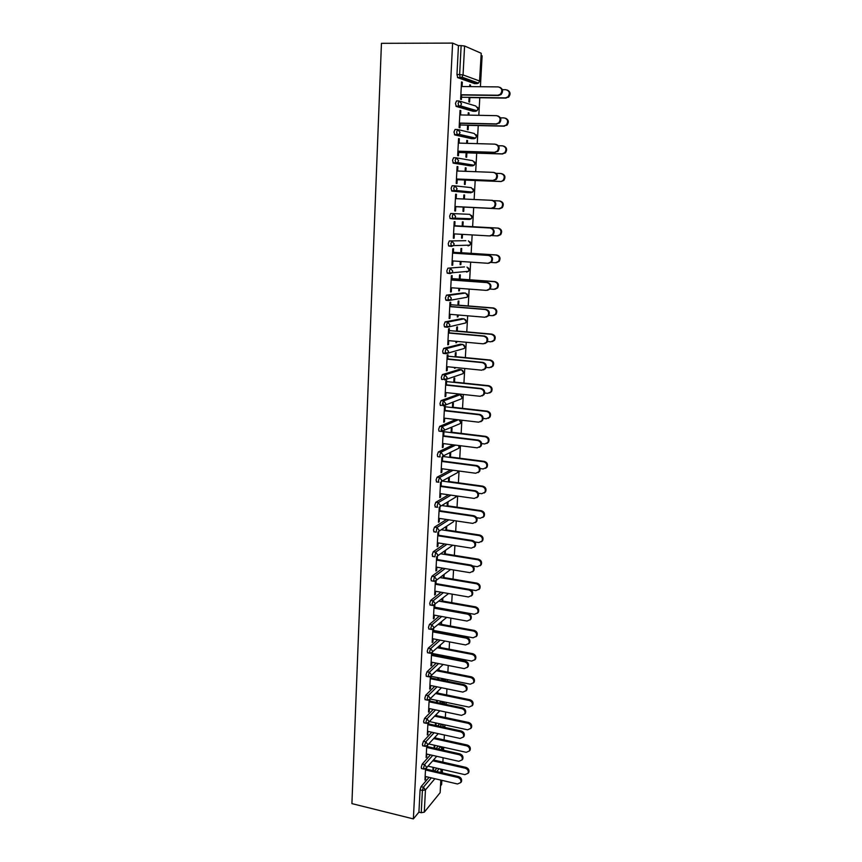 <?xml version="1.0" encoding="UTF-8"?>
<svg xmlns="http://www.w3.org/2000/svg" width="862" height="862" viewBox="0 0 862 862"><rect width="100%" height="100%" fill="white"/><g stroke="black" fill="none" stroke-linecap="round" stroke-linejoin="round"><path stroke-width="1.29" d="M440.654 785.702L441.624 784.517L441.85 780.336M442.271 772.815L442.454 769.486M442.863 762.116L443.111 757.752M443.531 750.22L443.693 747.289M444.102 739.908L444.372 734.984M444.792 727.431L444.932 724.91M445.342 717.507L445.654 712.012M446.074 704.437L446.193 702.347M446.602 694.934L446.936 688.846M447.356 681.26L447.453 679.59M447.863 672.155L448.24 665.475M448.66 657.868L448.725 656.639M449.145 649.183L449.544 641.91M449.975 634.281L450.018 633.495M450.427 626.027L450.869 618.14M451.731 602.667L452.205 594.155M453.035 579.102L453.541 569.965M454.36 555.343L454.899 545.56M455.686 531.369L456.267 520.928M457.032 507.19L457.647 496.092M458.39 482.806L459.047 471.029M459.758 458.207L460.448 445.729M461.138 433.381L461.87 420.214M462.528 408.351L463.303 394.462M463.928 383.084L464.747 368.483M465.351 357.601L466.202 342.257M466.773 331.892L467.667 315.794M468.217 305.945L469.154 289.093M469.671 279.762L470.652 262.134M471.137 253.353L472.16 234.927M472.624 226.684L473.691 207.57M474.132 199.499L475.188 180.492M475.684 171.7L476.708 153.167M477.236 143.642L478.238 125.583M478.809 115.314L479.789 97.74M480.403 86.717L482.117 55.814L481.115 55.383M351.911 803.621L381.446 43.326L452.615 43.1L413.372 818.9L351.911 803.621M481.082 53.207L464.575 45.998L463.056 74.929L479.552 80.996L481.222 53.336L479.692 81.082L478.475 83.108L476.977 83.646L460.405 77.688L457.733 77.666L456.957 74.552L458.455 45.611L452.615 43.1M456.957 74.552L459.629 74.574L461.138 45.611L458.455 45.611M461.138 45.611L464.575 45.998M434.901 778.709L425.451 789.915L424.287 812.176L440.137 792.674L440.827 780.088M461.655 94.755L461.396 99.529L460.62 99.292L461.526 81.922L462.312 82.192L461.515 82.192M469.693 86.599L469.779 84.81L470.533 85.079L469.768 85.069M469.111 97.363L468.863 101.845L469.618 102.082L469.855 97.6M462.086 86.523L462.312 82.192M470.447 86.609L470.533 85.079M421.82 768.613L421.238 767.266L422.229 764.088L430.429 754.875M436.064 748.55L438.252 746.083M413.372 818.9L418.921 812.144L420.074 789.872L421.065 786.683L429.05 777.341M434.47 771.016L436.872 768.204M474.585 83.625L457.733 77.666M426.733 746.147L426.13 757.601L427.013 754.11M427.358 747.591L427.466 745.587M434.523 748.205L434.933 745.339M435.332 737.969L435.396 736.816M434.663 737.613L434.61 738.766M434.265 745.188L434.103 748.108M439.404 703.047L440.676 701.733L443.09 702.11M424.223 722.884L423.598 721.462L424.6 718.326L433.263 709.383M429.147 700.019L428.511 712.141L429.265 711.365L429.405 708.575M429.761 701.937L429.89 699.438M437.239 702.595L437.346 700.504M437.745 693.102L437.842 691.378M437.12 692.111L437.023 693.835M436.668 700.364L436.56 702.455M443.003 656.769L445.525 657.027M426.679 676.368L426 674.871L427.002 671.778L436.237 663.115M431.603 653.084L430.935 665.884L431.69 665.184L431.84 662.253M432.196 655.508L432.358 652.48M439.739 656.144L439.814 654.915M440.213 647.481L440.331 645.164M439.609 645.832L439.48 648.138M439.124 654.786L439.06 656.004M429.168 629.044L428.446 627.461L429.459 624.411L439.394 616.061M434.103 605.329L433.403 618.841L434.157 618.205L434.319 615.134M434.674 608.27L434.868 604.704M442.712 601.073L442.874 598.163M442.141 598.756L441.98 601.676M431.7 580.88L430.935 579.21L431.948 576.215L442.788 568.177M436.657 556.733L435.903 570.967L436.668 570.418L436.829 567.196M437.206 560.214L437.422 556.076M445.255 553.878L445.449 550.355M444.717 550.872L444.523 554.395M434.297 531.876L433.467 530.108L434.48 527.156L446.516 519.474M439.243 507.255L438.456 522.253L439.221 521.779L439.394 518.407M439.771 511.295L440.008 506.791M447.841 505.854L448.057 501.953M447.324 502.395L447.109 506.306M436.937 481.987L436.043 480.123L437.066 477.214L450.761 469.919M442.389 461.515L442.626 457.032L441.861 457.41L441.053 472.678L441.818 472.279L442.001 468.745M449.748 457.377L449.953 453.401L450.697 453.035L450.481 457M439.663 431.215L438.973 431.129L438.672 429.233L439.695 426.378L455.879 419.514M445.051 410.829L445.277 406.368L444.512 406.659L443.704 422.208L444.469 421.884L444.663 418.199M452.421 407.575L452.636 403.535L453.38 403.254L453.164 407.284M442.475 379.517L441.678 379.431L441.344 377.405L442.378 374.614L459.037 369.507M447.755 359.228L447.992 354.788L447.227 354.993L446.397 370.822L447.162 370.595L447.367 366.727M455.147 356.89L455.373 352.784L456.106 352.58L455.89 356.685M454.576 367.46L454.533 368.333L455.308 367.535M445.449 326.881L444.426 326.784L444.059 324.629L445.104 321.892L461.73 318.66M450.514 306.689L450.751 302.26L449.975 302.379L449.134 318.498L449.91 318.358L450.115 314.328M457.927 305.299L458.153 301.118L458.896 301L458.67 305.17M457.41 314.932L457.302 316.947L458.045 316.807L458.142 314.996M450.083 273.577L447.227 273.168L446.839 270.873L447.884 268.19L464.478 266.918M453.326 253.169L453.563 248.773L452.787 248.795L451.925 265.216L452.701 265.162L452.916 260.949M460.75 252.771L460.976 248.515L461.72 248.482L461.493 252.728M460.286 261.445L460.114 264.634L460.858 264.58L461.019 261.488M469.79 214.358L472.01 217.041L471.288 218.743L469.51 219.465L453.035 218.926L450.083 218.549L449.662 216.103L450.707 213.485L469.79 214.358L450.707 213.485M455.642 194.209L456.418 194.284L455.642 194.241L454.77 210.942L455.545 210.975L455.772 206.578M456.192 198.659L456.418 194.284M463.637 199.003L463.864 194.941L464.607 195.017L463.853 194.974M499.475 200.954L499.928 200.997C503.343 202.085 504.13 204.294 502.287 207.634L499.464 208.841L463.206 207.052L462.98 211.362L463.724 211.395L463.961 207.095M464.392 199.036L464.607 195.017M469.984 165.795L453.315 163.144L452.539 160.289L453.595 157.735L456.138 157.821M459.112 143.114L459.338 138.76L458.562 138.599L457.668 155.634L458.444 155.774L458.681 151.195M466.633 143.329L466.795 140.387L467.538 140.549L466.784 140.528M466.126 152.714L465.9 157.11L466.644 157.24L466.881 152.854M467.387 143.361L467.538 140.549M473.044 111.263L456.246 106.435L455.47 103.408L456.537 100.919L459.015 100.962M468.152 115.099L468.281 112.728L469.036 112.944L468.271 112.933M467.613 125.162L467.376 129.602L468.12 129.785L468.368 125.356M468.917 115.12L469.036 112.944M460.588 114.958L460.814 110.616L460.039 110.39L459.134 127.598L459.909 127.791L460.157 123.104M471.503 138.653L454.77 134.925L453.994 131.983L455.061 129.462L457.571 129.526M465.135 171.301L465.318 167.788L466.073 167.907L465.318 167.874M464.661 180.007L464.424 184.36L465.178 184.446L465.415 180.093M465.879 171.333L466.073 167.907M457.647 171.021L457.873 166.646L457.097 166.528L456.213 183.423L456.989 183.509L457.226 179.016M455.05 185.88L471.255 187.636L473.497 190.319L472.71 192.107L468.454 192.689L451.871 191.095L451.095 188.325L452.141 185.739L454.716 185.847M462.183 226.146L462.409 221.846L463.163 221.868L462.926 226.156M461.741 234.324L461.536 238.117L462.28 238.106L462.485 234.367M454.759 226.038L454.985 221.653L454.209 221.631L453.337 238.203L454.112 238.192L454.339 233.893M465.836 240.692L449.285 240.961L465.836 240.692M451.548 246.381L448.649 245.982L448.24 243.612L449.285 240.961M459.327 279.148L459.554 274.935L460.297 274.859L460.071 279.072M458.843 288.317L458.703 290.903L459.446 290.806L459.575 288.371M451.914 280.053L452.151 275.635L451.376 275.711L450.524 291.981L451.3 291.884L451.516 287.757M447.055 300.202L445.816 300.105L445.438 297.875L446.484 295.16L463.099 292.908M456.526 331.213L456.752 327.064L457.496 326.903L457.269 331.04M455.987 341.32L455.912 342.753L456.655 342.57L456.72 341.384M449.134 333.077L449.361 328.648L448.596 328.81L447.755 344.778L448.531 344.595L448.736 340.652M443.93 353.312L443.046 353.226L442.691 351.146L443.736 348.377L460.383 344.197M453.778 382.351L453.994 378.267L454.737 378.03L454.522 382.092M453.186 393.363L453.843 393.438M446.397 385.152L446.635 380.692L445.859 380.939L445.04 396.628L445.805 396.358L446.01 392.576M441.053 405.485L440.32 405.399L439.997 403.438L441.032 400.614L457.7 394.591M451.074 432.584L451.289 428.576L452.033 428.252L451.817 432.25M443.714 436.291L443.941 431.808L443.176 432.142L442.368 447.561L443.133 447.195L443.327 443.585M438.295 456.72L437.648 456.634L437.346 454.791L438.381 451.914L453.186 444.824M448.423 481.944L448.639 478.001L449.371 477.602L449.156 481.535M441.075 486.513L441.312 482.02L440.547 482.44L439.749 497.579L440.514 497.137L440.697 493.689M435.612 507.039L434.75 505.229L435.773 502.298L448.563 494.799M446.548 529.968L446.753 526.143M446.02 526.617L445.816 530.453M437.939 532.102L437.174 546.723L437.939 546.206L438.111 542.909M438.478 535.862L438.715 531.445M432.993 556.486L432.196 554.772L433.209 551.788L444.598 543.933M443.984 577.572L444.156 574.361M443.424 574.922L443.251 578.133M435.375 581.139L434.642 595.006L435.407 594.414L435.569 591.267M435.935 584.35L436.14 580.503M430.429 605.07L429.685 603.443L430.698 600.415L441.053 592.216M441.01 632.611L441.053 631.824M441.452 624.379L441.592 621.771M440.87 622.396L440.73 625.004M440.363 631.695L440.32 632.482M432.853 629.314L432.164 642.47L432.918 641.802L433.069 638.796M433.435 631.997L433.608 628.7M427.918 652.803L427.218 651.263L428.22 648.192L437.788 639.69M438.489 679.471L438.575 677.801M438.973 670.388L439.081 668.373M438.359 669.063L438.252 671.089M437.896 677.672L437.799 679.331M430.364 676.648L429.718 689.115L430.472 688.372L430.623 685.516M430.968 678.825L431.119 676.067M441.172 680.01L441.904 679.278L444.307 679.665M425.44 699.728L424.794 698.263L425.796 695.149L434.728 686.357M436 725.524L436.14 723.013M436.538 715.632L436.614 714.189M435.892 714.954L435.806 716.397M435.461 722.873L435.332 725.373M427.929 723.186L427.315 734.963L428.209 731.439M428.554 724.867L428.673 722.615M437.702 725.89L439.469 723.994L441.883 724.36M423.016 745.846L422.412 744.466L423.404 741.309L431.83 732.226M433.004 770.671L433.737 767.482M434.136 760.133L434.179 759.25M433.457 760.079L433.414 760.952M433.069 767.32L432.896 770.65M425.537 768.915L424.955 780.045L425.839 776.587M426.173 770.122L426.27 768.376M418.921 812.144L421.238 812.715L422.402 790.432L420.074 789.872M424.287 812.176L421.238 812.715M440.956 780.121L440.137 792.674M460.814 110.616L460.028 110.595M459.338 138.76L458.552 138.739M457.873 166.646L457.097 166.625M454.112 238.192L453.347 238.149M462.28 238.106L461.536 238.063M452.701 265.162L451.936 265.108M460.858 264.58L460.114 264.526M451.3 291.884L450.535 291.819M459.446 290.806L458.703 290.753M449.91 318.358L449.145 318.293M458.045 316.807L457.313 316.742M448.531 344.595L447.766 344.52M456.655 342.57L455.923 342.505M447.162 370.595L446.408 370.509M455.276 368.106L454.554 368.031M445.805 396.358L445.061 396.272M444.469 421.884L443.725 421.798M443.133 447.195L442.4 447.098M441.818 472.279L441.085 472.171M440.514 497.137L439.782 497.029M439.221 521.779L438.489 521.661M437.939 546.206L437.206 546.088M436.668 570.418L435.946 570.288M435.407 594.414L434.685 594.284M434.157 618.205L433.435 618.076M432.918 641.802L432.207 641.662M431.69 665.184L430.978 665.044M430.472 688.372L429.761 688.232M429.265 711.365L428.554 711.215M428.069 734.155L427.369 734.004M426.873 756.761L426.184 756.61M434.793 747.904L434.125 747.753M425.699 779.173L425.009 779.011M433.608 769.971L432.939 769.82M499.82 87.277C502.955 88.958 503.376 91.372 501.091 94.497L498.548 95.488L497.827 95.229L500.38 94.249C502.783 90.596 502.093 88.15 498.311 86.911L461.289 86.512M498.548 95.488L461.633 94.992M497.827 95.229L460.858 94.745M507.362 90.068C510.433 91.728 510.854 94.087 508.612 97.158L505.401 97.88L507.912 96.91C510.282 93.333 509.604 90.941 505.897 89.713L502.352 89.67M461.515 97.255L505.401 97.88M469.1 97.589L506.102 98.117M497.891 115.939C501.156 117.447 501.695 119.818 499.518 123.05L496.146 123.912L498.796 122.857C501.048 119.268 500.326 116.876 496.631 115.67L459.802 114.937M496.868 124.106L460.146 123.288M496.146 123.912L459.371 123.083M495.973 144.331C499.357 145.667 500.014 148.005 497.934 151.346L494.486 152.315L497.223 151.195C499.335 147.671 498.581 145.322 494.96 144.148L458.325 143.092M495.197 152.466L458.681 151.313M494.486 152.315L457.905 151.173M494.055 172.475C497.579 173.628 498.344 175.923 496.361 179.371L492.838 180.449L495.65 179.274C497.633 175.805 496.857 173.499 493.312 172.368L456.86 170.988M493.56 180.546L457.216 179.08M492.838 180.449L456.44 178.984M491.922 200.329L492.396 200.372C495.865 201.482 496.663 203.744 494.799 207.139L491.2 208.324L494.088 207.095C495.952 203.691 495.144 201.428 491.674 200.307L455.416 198.626M491.922 208.367L455.772 206.589M491.2 208.324L454.996 206.546M453.574 233.85L489.584 235.929L492.525 234.658C494.292 231.307 493.463 229.087 490.047 227.999L490.769 228.01C494.174 229.098 495.003 231.318 493.236 234.658L490.306 235.929M454.759 226.016L490.769 228.01M453.983 225.995L490.047 227.999M505.444 118.169C508.634 119.667 509.162 121.995 507.018 125.152L503.72 125.992L506.328 124.958C508.548 121.445 507.837 119.096 504.205 117.911L500.413 117.835M460.06 124.99L503.72 125.992M467.603 125.335L504.41 126.186M503.516 146.023C506.845 147.337 507.481 149.632 505.434 152.897L502.05 153.856L504.744 152.757C506.834 149.298 506.091 146.993 502.535 145.84L498.376 145.721M458.616 152.477L502.05 153.856M466.126 152.833L502.751 153.996M501.609 173.628C505.057 174.76 505.811 177.022 503.861 180.395L501.091 181.548L503.171 180.298C505.132 176.893 504.367 174.641 500.876 173.521L496.189 173.337M457.183 179.705L500.402 181.451M464.661 180.072L501.091 181.548M455.772 206.686L498.764 208.798L501.598 207.591C503.44 204.251 502.654 202.031 499.238 200.932L493.657 200.674M492.008 235.595L497.148 235.886L500.035 234.636C501.77 231.35 500.962 229.173 497.611 228.096L498.301 228.107C501.652 229.184 502.46 231.35 500.725 234.636L497.837 235.886M497.611 228.096L454.77 225.736M498.301 228.107L462.183 226.113M452.151 260.895L487.989 263.287L490.974 261.973C492.633 258.675 491.793 256.499 488.442 255.421L489.163 255.389C492.504 256.456 493.355 258.632 491.685 261.919L488.819 263.244M453.337 253.083L489.163 255.389M452.561 253.126L488.442 255.421M491.157 262.447L495.542 262.738L498.484 261.434C500.122 258.212 499.292 256.068 496.006 255.012L496.695 254.98C499.982 256.025 500.811 258.169 499.173 261.391L496.361 262.695M496.006 255.012L453.38 252.297M496.695 254.98L460.75 252.685M450.751 287.703L486.394 290.386L489.433 289.029C491.006 285.796 490.144 283.652 486.858 282.596L487.569 282.51C490.855 283.566 491.717 285.71 490.144 288.932L487.493 290.289M451.925 279.913L487.569 282.51M451.149 279.999L486.858 282.596M490.058 289.039L493.948 289.33L496.932 288.005C498.484 284.826 497.643 282.725 494.4 281.68L495.1 281.605C498.322 282.639 499.173 284.74 497.622 287.908L495.014 289.244M494.4 281.68L451.99 278.62M495.1 281.605L459.338 279.019M449.361 314.264L484.821 317.238L487.903 315.848C489.39 312.669 488.517 310.557 485.274 309.512L485.996 309.383C489.228 310.428 490.101 312.529 488.614 315.707L486.157 317.087M450.524 306.495L485.996 309.383M449.759 306.624L485.274 309.512M488.829 315.395L492.374 315.697L495.402 314.328C496.868 311.204 496.006 309.135 492.827 308.111L493.517 307.982C496.695 309.005 497.546 311.074 496.081 314.188L493.667 315.546M492.827 308.111L450.621 304.706M493.517 307.982L457.937 305.116M447.981 340.576L483.27 343.83L486.373 342.419C487.784 339.294 486.901 337.214 483.711 336.191L484.433 336.008C487.612 337.042 488.495 339.111 487.084 342.236L484.821 343.615M449.145 332.84L484.433 336.008M448.369 333.012L483.711 336.191M487.504 341.514L490.801 341.815L493.872 340.425C495.251 337.354 494.389 335.318 491.254 334.305L491.943 334.133C495.068 335.135 495.941 337.171 494.551 340.242L492.331 341.6M491.254 334.305L449.264 330.566M491.943 334.133L456.548 330.976M446.613 366.652L481.729 370.197L484.864 368.753C486.2 365.682 485.295 363.635 482.17 362.611L482.882 362.385C486.006 363.408 486.911 365.456 485.575 368.527L483.485 369.895M447.777 358.937L482.882 362.385M447.001 359.163L482.17 362.611M486.125 367.384L489.26 367.697L492.342 366.285C493.667 363.268 492.784 361.253 489.702 360.251L490.392 360.036C493.473 361.038 494.346 363.042 493.032 366.059L490.984 367.406M489.702 360.251L447.917 356.189M490.392 360.036L455.168 356.609M445.255 392.501L480.199 396.304L483.356 394.861C484.627 391.833 483.722 389.818 480.63 388.794L481.352 388.536C484.433 389.549 485.338 391.563 484.067 394.58L482.149 395.938M446.419 384.808L481.352 388.536M445.643 385.066L480.63 388.794M484.681 393.018L487.72 393.352L490.834 391.919C492.083 388.945 491.2 386.973 488.161 385.971L488.851 385.713C491.879 386.704 492.773 388.687 491.523 391.65L489.638 392.986M488.161 385.971L446.581 381.586M488.851 385.713L453.8 382.017M443.919 418.113L478.679 422.186L481.858 420.721C483.065 417.747 482.149 415.753 479.11 414.751L479.832 414.439C482.86 415.441 483.776 417.434 482.569 420.397L480.813 421.733M445.072 410.441L479.832 414.439M444.296 410.743L479.11 414.751M483.183 418.426L486.2 418.77L489.336 417.327C490.521 414.406 489.627 412.456 486.642 411.465L487.332 411.163C490.316 412.155 491.211 414.105 490.025 417.014L488.291 418.329M443.327 403.793L443.283 404.634M486.642 411.465L445.266 406.767M487.332 411.163L452.442 407.209M442.583 443.488L477.182 447.831L480.382 446.354C481.524 443.434 480.608 441.463 477.613 440.46L478.324 440.105C481.319 441.107 482.235 443.068 481.093 445.988L479.466 447.292M443.736 435.849L478.324 440.105M442.971 436.194L477.613 440.46M481.642 443.596L484.692 443.973L487.849 442.518C488.98 439.642 488.075 437.713 485.123 436.732L485.812 436.387C488.754 437.368 489.659 439.297 488.528 442.163L486.933 443.445M441.98 429.61L441.947 430.224M485.123 436.732L441.463 431.42L460.222 423.598L460.782 422.24L459.543 420.117M485.812 436.387L451.095 432.164M441.269 468.648L475.684 473.249L478.906 471.762C480.005 468.885 479.067 466.945 476.115 465.943L476.826 465.545C479.778 466.547 480.705 468.475 479.617 471.352L478.119 472.624M442.411 461.03L476.826 465.545M441.646 461.418L476.115 465.943M480.048 468.54L483.194 468.95L486.362 467.484C487.45 464.65 486.534 462.743 483.625 461.773L484.315 461.385C487.213 462.366 488.129 464.262 487.052 467.096L485.586 468.335M483.625 461.773L442.486 456.429M484.315 461.385L449.77 456.914M439.965 493.581L474.219 498.441L477.44 496.943C478.485 494.109 477.548 492.191 474.639 491.189L475.35 490.758C478.259 491.749 479.197 493.667 478.151 496.501L476.761 497.73M441.096 485.985L475.35 490.758M440.342 486.416L474.639 491.189M478.399 493.247L481.718 493.71L484.897 492.234C485.931 489.444 485.004 487.569 482.138 486.588L482.828 486.168C485.694 487.138 486.61 489.023 485.575 491.803L484.218 493.01M482.138 486.588L442.087 481.071M482.828 486.168L448.445 481.438M438.661 518.299L472.753 523.396L475.986 521.909C476.988 519.107 476.05 517.222 473.173 516.219L473.884 515.745C476.761 516.737 477.699 518.633 476.697 521.413L475.415 522.609M439.803 510.724L473.884 515.745M439.038 511.188L473.173 516.219M476.675 517.717L480.242 518.245L483.442 516.769C484.422 514.021 483.496 512.168 480.673 511.188L481.352 510.724C484.185 511.705 485.101 513.558 484.121 516.306L482.86 517.469M480.673 511.188L441.732 505.52M481.352 510.724L447.141 505.757M437.379 542.791L471.298 548.146L474.553 546.648C475.501 543.89 474.563 542.026 471.719 541.024L472.43 540.506C475.264 541.498 476.212 543.372 475.253 546.12L474.068 547.273M438.51 535.248L472.43 540.506M437.756 535.744L471.719 541.024M474.854 541.961L478.787 542.575L481.987 541.099C482.935 538.394 482.009 536.552 479.207 535.582L479.897 535.076C482.688 536.045 483.614 537.888 482.666 540.582L481.502 541.724M479.207 535.582L441.225 529.753M479.897 535.076L445.848 529.861M436.107 567.077L469.865 572.659L473.119 571.172C474.035 568.457 473.087 566.603 470.286 565.612L470.997 565.052C473.788 566.043 474.736 567.896 473.82 570.601L472.71 571.732M437.239 559.546L470.997 565.052M436.474 560.095L470.286 565.612M472.872 565.957L477.343 566.69L480.554 565.213C481.449 562.541 480.522 560.731 477.763 559.75L478.453 559.212C481.212 560.181 482.138 562.002 481.233 564.664L480.145 565.763M477.763 559.75L440.611 553.77M478.453 559.212L444.555 553.76M434.847 591.149L468.443 596.967L471.697 595.48C472.57 592.808 471.622 590.976 468.853 589.985L469.564 589.382C472.333 590.384 473.281 592.205 472.408 594.877L471.363 595.965M435.967 583.639L469.564 589.382M435.213 584.221L468.853 589.985M470.458 589.662L475.921 590.599L479.121 589.123C479.994 586.494 479.056 584.695 476.33 583.725L477.009 583.143C479.735 584.113 480.673 585.912 479.811 588.541L478.787 589.608M476.33 583.725L439.911 577.572M477.009 583.143L443.283 577.465M433.597 615.005L467.032 621.06L470.286 619.584C471.126 616.944 470.178 615.134 467.441 614.132L468.152 613.507C470.889 614.498 471.837 616.308 470.997 618.938L470.016 619.993M434.717 607.527L468.152 613.507M433.963 608.141L467.441 614.132M434.728 607.193L474.499 614.294L477.71 612.828C478.539 610.231 477.602 608.453 474.908 607.484L475.587 606.87C478.281 607.839 479.218 609.617 478.388 612.203L477.429 613.248M474.908 607.484L439.146 601.17M475.587 606.87L442.023 600.954M432.358 638.667L465.631 644.948L468.896 643.472C469.693 640.875 468.745 639.076 466.04 638.085L466.741 637.417C469.456 638.408 470.404 640.197 469.596 642.793L468.669 643.828M433.467 631.21L466.741 637.417M432.713 631.857L466.04 638.085M433.511 630.424L473.098 637.794L476.309 636.328C477.095 633.775 476.169 632.008 473.497 631.038L474.186 630.391C476.848 631.361 477.774 633.117 476.988 635.671L476.083 636.684M473.497 631.038L438.338 624.562M474.186 630.391L440.762 624.25M431.129 662.113L464.252 668.621L467.506 667.156C468.281 664.591 467.323 662.813 464.65 661.822L465.351 661.111C468.034 662.113 468.982 663.88 468.206 666.445L467.333 667.447M432.239 654.689L465.351 661.111M431.485 655.368L464.65 661.822M432.304 653.461L471.697 661.089L474.908 659.635C475.673 657.113 474.736 655.368 472.096 654.387L472.785 653.708C475.415 654.678 476.352 656.424 475.587 658.945L474.736 659.926M472.096 654.387L437.476 647.761M472.785 653.708L439.523 647.351M429.912 685.365L462.872 692.1L466.126 690.634C466.87 688.113 465.922 686.346 463.271 685.344L463.971 684.611C466.622 685.602 467.581 687.37 466.838 689.891L465.997 690.871M431.022 677.963L463.971 684.611M430.267 678.685L463.271 685.344M431.108 676.304L470.318 684.191L473.529 682.747C474.262 680.258 473.324 678.523 470.717 677.543L471.395 676.832C474.003 677.801 474.94 679.536 474.208 682.014L473.389 682.973M470.717 677.543L436.592 670.755M471.395 676.832L438.295 670.248M428.705 708.424L461.515 715.363L464.769 713.919C465.48 711.43 464.521 709.674 461.903 708.672L462.614 707.896C465.232 708.898 466.18 710.644 465.469 713.133L464.672 714.092M429.804 701.032L462.614 707.896M429.05 701.797L461.903 708.672M430.224 699.017L468.95 707.088L472.15 705.655C472.861 703.198 471.923 701.485 469.337 700.504L470.027 699.761C472.602 700.731 473.54 702.444 472.829 704.9L472.053 705.838M469.337 700.504L435.676 693.554M470.027 699.761L437.066 692.962M427.509 731.288L460.157 738.443L463.411 736.999C464.101 734.543 463.142 732.808 460.545 731.806L461.256 730.998C463.842 732 464.801 733.724 464.112 736.18L463.347 737.118M428.597 723.918L461.256 730.998M427.854 724.705L460.545 731.806M429.567 721.591L467.581 729.802L470.792 728.379C471.471 725.955 470.533 724.252 467.98 723.272L468.659 722.485C471.212 723.466 472.15 725.168 471.471 727.593L470.727 728.509M467.98 723.272L434.739 716.171M468.659 722.485L435.86 715.492M426.324 753.948L458.821 761.308L462.075 759.885C462.732 757.461 461.773 755.737 459.209 754.735L459.909 753.884C462.474 754.896 463.433 756.61 462.775 759.034L462.032 759.95M427.412 746.611L459.909 753.884M426.658 747.429L459.209 754.735M428.856 743.981L466.234 752.321L469.445 750.91C470.092 748.518 469.154 746.826 466.622 745.846L467.312 745.027C469.833 746.018 470.771 747.699 470.113 750.091L469.402 750.985M466.622 745.846L433.78 738.583M467.312 745.027L434.653 737.829M425.138 776.425L457.496 783.989L460.739 782.577C461.375 780.185 460.416 778.483 457.873 777.47L458.584 776.587C461.116 777.599 462.075 779.302 461.439 781.694L460.728 782.599L461.439 781.694M426.227 769.109L458.584 776.587M425.483 769.96L457.873 777.47M428.123 766.178L464.898 774.658L468.098 773.257C468.734 770.897 467.797 769.216 465.286 768.236L465.965 767.385C468.475 768.365 469.413 770.046 468.777 772.406L468.088 773.289M465.286 768.236L432.81 760.823M465.965 767.385L433.532 759.993M457.474 77.451L460.136 77.472L459.629 74.574L463.056 74.929L461.957 77.138L460.405 77.688L461.957 77.138L478.475 83.108L479.692 81.103M441.247 772.578L441.333 771.081L440.256 772.352M421.065 786.683L423.382 787.232L425.451 789.915L422.402 790.432L423.382 787.232L431.345 777.88M440.945 769.141L441.333 771.081L440.353 769.001M474.402 83.614L477.192 83.636M460.373 101.328L475.749 106.004L478.011 108.698L477.02 110.735L475.458 111.306L458.896 106.479L456.246 106.435M455.966 106.209L460.523 105.875L461.536 103.763L459.187 100.962L458.131 103.451L458.896 106.479L460.523 105.875L477.02 110.735L478.151 108.795L477.731 107.297M472.893 111.263L475.63 111.306M458.606 129.742L474.24 133.47L476.492 136.164L475.576 138.103L473.949 138.717L454.77 134.925M471.395 138.653L474.078 138.717M456.828 157.929L472.742 160.677L474.984 163.36L474.143 165.224L472.451 165.881L453.315 163.144M469.919 165.795L472.538 165.881M470.975 192.797L451.871 191.095M447.884 268.19L464.402 266.908M446.484 295.16L449.048 295.364L465.458 293.08L462.98 292.897M448.639 300.515L446.214 300.321M445.104 321.892L447.647 322.108L464.047 318.865L461.579 318.649M447.206 327.215L444.835 327M443.736 348.377L446.268 348.614L462.646 344.412L460.189 344.175M445.783 353.657L443.467 353.442M442.378 374.614L444.9 374.873L461.245 369.733L458.799 369.486M441.032 400.614L443.542 400.895L459.866 394.828L457.431 394.57M439.695 426.378L442.195 426.679L458.304 419.794M438.381 451.914L440.859 452.238L455.599 445.126M437.066 477.214L439.545 477.559L453.175 470.243M435.773 502.298L438.23 502.654L450.966 495.144M434.48 527.156L436.937 527.533L448.908 519.829M433.209 551.788L435.644 552.186L446.99 544.31M431.948 576.215L434.373 576.624L445.158 568.575M434.136 581.29L436.226 580.363L434.125 581.29M430.698 600.415L433.112 600.846L443.424 592.636M429.459 624.411L431.862 624.853L441.753 616.481M428.22 648.192L430.612 648.655L440.137 640.132M427.002 671.778L429.384 672.252L438.575 663.578M445.309 657.221L443.143 656.65M425.796 695.149L428.166 695.645L437.056 686.831M443.467 680.474L444.21 679.741L441.904 679.278M424.6 718.326L426.959 718.833L435.579 709.879M441.7 703.521L442.971 702.207L440.676 701.733M423.404 741.309L425.753 741.826L434.136 732.732M439.997 726.386L441.743 724.489L439.469 723.994M422.229 764.088L424.567 764.626L432.724 755.403M438.338 749.056L440.525 746.589M436.732 771.533L439.135 768.721M454.468 134.688L459.101 134.343L460.039 132.328L457.7 129.526L456.644 132.048L457.41 134.989L459.101 134.343L475.576 138.103L476.632 136.228M452.992 162.907L457.679 162.552L458.552 160.612L456.224 157.821L455.168 160.375L455.944 163.23L457.679 162.552L474.143 165.224L475.124 163.414L474.639 161.851M451.526 190.858L456.267 190.491L457.075 188.638L454.759 185.847L453.714 188.444L454.479 191.213L456.267 190.491L472.71 192.107L473.637 190.351L473.098 188.756M450.083 218.549L454.867 218.172L455.61 216.394L453.315 213.614L452.259 216.233L453.035 218.926L454.867 218.172L471.288 218.743L472.16 217.041L471.579 215.403M468.389 240.843L470.544 243.515L469.865 245.153L468.055 245.896M448.649 245.982L453.477 245.595L454.166 243.903L451.882 241.123L450.837 243.774L451.602 246.381L453.477 245.595L469.865 245.153L470.695 243.504L470.059 241.813M466.988 267.091L469.09 269.752L468.465 271.315L466.622 272.101M447.227 273.168L452.087 272.769L452.733 271.142L450.46 268.373L449.414 271.056L450.179 273.577L452.087 272.769L468.465 271.315L469.24 269.72L468.551 267.974M465.599 293.102L467.657 295.752L467.064 297.261L465.739 297.455M445.816 300.105L450.718 299.696L451.322 298.133L449.048 295.364L448.003 298.08L448.779 300.526L467.064 297.261L467.797 295.709L467.042 293.91M464.219 318.886L466.223 321.526L465.674 322.97L464.273 323.261M444.426 326.784L449.35 326.375L449.91 324.877L447.647 322.108L446.613 324.855L447.389 327.226L465.674 322.97L466.374 321.461L465.534 319.597M462.862 344.444L464.812 347.074L464.295 348.453L462.808 348.851M443.046 353.226L447.992 352.817L448.52 351.373L446.268 348.614L445.234 351.384L446.01 353.679L464.295 348.453L464.952 346.987M461.504 369.776L463.411 372.384L462.926 373.72L461.342 374.237M441.678 379.431L446.645 379.011L447.141 377.631L444.9 374.873L443.865 377.675L444.641 379.894L462.926 373.72L463.551 372.298L462.538 370.304M460.168 394.882L462.021 397.49L461.569 398.761L459.877 399.418M440.32 405.399L445.309 404.978L445.773 403.653L443.542 400.895L442.508 403.718L443.283 405.873L461.569 398.761L462.161 397.371L461.041 395.313M460.222 423.598L460.642 422.358L459.166 419.902M444.415 429.427L442.195 426.679L441.172 429.535L441.473 431.431L443.984 430.709L444.415 429.427M437.648 456.634L440.137 456.957L439.835 455.114L440.859 452.238L443.068 454.974L442.659 456.203L458.875 448.208L458.896 445.535M459.424 446.882L458.875 448.208L457.054 449.113M436.334 481.912L438.801 482.246L438.521 480.468L439.545 477.559L441.743 480.296L441.355 481.481L457.55 472.613L457.884 470.867M458.045 470.889L457.55 472.613L455.879 473.529M456.558 495.93L456.224 496.814L440.051 506.533L440.417 505.391L438.23 502.654L437.217 505.585L437.487 507.319L435.019 506.953M456.666 495.952L454.705 497.73M453.531 521.704L438.769 531.358L439.114 530.259L436.937 527.533L436.183 532.166L433.726 531.789M452.733 545.215L437.487 555.968L437.81 554.912L435.644 552.186L434.89 556.798L432.444 556.399M452.949 545.247L452.356 545.474M450.61 569.48L436.226 580.363L436.528 579.339L434.373 576.624L433.608 581.203L431.172 580.794M429.922 604.973L432.336 605.404L434.965 604.553L435.256 603.562L433.112 600.846L432.099 603.874L432.843 605.49M448.606 593.53L433.036 605.501M428.673 628.948L431.075 629.389L433.715 628.527L433.995 627.568L431.862 624.853L430.849 627.902L431.571 629.486M446.71 617.386L431.959 629.486M427.433 652.706L429.826 653.18L432.476 652.286L432.746 651.37L430.612 648.655L429.61 651.726L430.31 653.267M444.9 641.037L430.892 653.245M426.205 676.271L428.586 676.756L431.248 675.851L431.506 674.957L429.384 672.252L428.382 675.345L429.06 676.842M443.154 664.483L429.815 676.799M446.193 681.023L444.717 679.741L445.88 680.958M424.998 699.632L427.369 700.127L430.03 699.211L430.267 698.349L428.166 695.645L427.164 698.759L427.811 700.213M441.484 687.736L428.737 700.138M445.148 704.243L443.488 702.185L444.954 704.211M423.792 722.787L426.151 723.304L428.823 722.367L429.05 721.537L426.959 718.833L425.957 721.979L426.582 723.39M439.857 710.784L427.66 723.272M443.844 727.216L442.271 724.446L443.758 727.205M422.595 745.749L424.944 746.276L427.627 745.328L427.843 744.52L425.753 741.826L424.761 744.983L425.365 746.363M438.284 733.648L426.582 746.201M441.732 746.858L442.691 748.809L442.335 749.951L440.719 746.632M421.41 768.516L423.748 769.055L426.442 768.096L426.647 767.32L424.567 764.626L423.576 767.805L424.158 769.152M436.754 756.308L425.505 768.936M499.464 208.841L498.764 208.798M441.473 770.757L441.376 772.611M476.632 136.218L476.18 134.709M464.952 346.977L464.036 345.059M438.973 431.129L441.473 431.431M459.424 446.861L459.058 445.557M500.38 94.249L501.091 94.497M508.612 97.158L507.912 96.91M498.796 122.857L499.518 123.05M497.223 151.195L497.934 151.346M495.65 179.274L496.361 179.371M494.088 207.095L494.799 207.139M492.525 234.658L493.236 234.658M507.018 125.152L506.328 124.958M505.434 152.897L504.744 152.757M503.861 180.395L503.171 180.298M502.287 207.634L501.598 207.591M500.725 234.636L500.035 234.636M490.974 261.973L491.685 261.919M499.173 261.391L498.484 261.434M489.433 289.029L490.144 288.932M497.622 287.908L496.932 288.005M487.903 315.848L488.614 315.707M496.081 314.188L495.402 314.328M486.373 342.419L487.084 342.236M494.551 340.242L493.872 340.425M484.864 368.753L485.575 368.527M493.032 366.059L492.342 366.285M483.356 394.861L484.067 394.58M491.523 391.65L490.834 391.919M481.858 420.721L482.569 420.397M490.025 417.014L489.336 417.327M480.382 446.354L481.093 445.988M488.528 442.163L487.849 442.518M478.906 471.762L479.617 471.352M487.052 467.096L486.362 467.484M477.44 496.943L478.151 496.501M485.575 491.803L484.897 492.234M475.986 521.909L476.697 521.413M484.121 516.306L483.442 516.769M474.553 546.648L475.253 546.12M482.666 540.582L481.987 541.099M473.119 571.172L473.82 570.601M481.233 564.664L480.554 565.213M471.697 595.48L472.408 594.877M479.811 588.541L479.121 589.123M470.286 619.584L470.997 618.938M478.388 612.203L477.71 612.828M468.896 643.472L469.596 642.793M476.988 635.671L476.309 636.328M467.506 667.156L468.206 666.445M475.587 658.945L474.908 659.635M466.126 690.634L466.838 689.891M474.208 682.014L473.529 682.747M464.769 713.919L465.469 713.133M472.829 704.9L472.15 705.655M463.411 736.999L464.112 736.18M471.471 727.593L470.792 728.379M462.075 759.885L462.775 759.034M470.113 750.091L469.445 750.91M468.777 772.406L468.098 773.257"/></g></svg>
